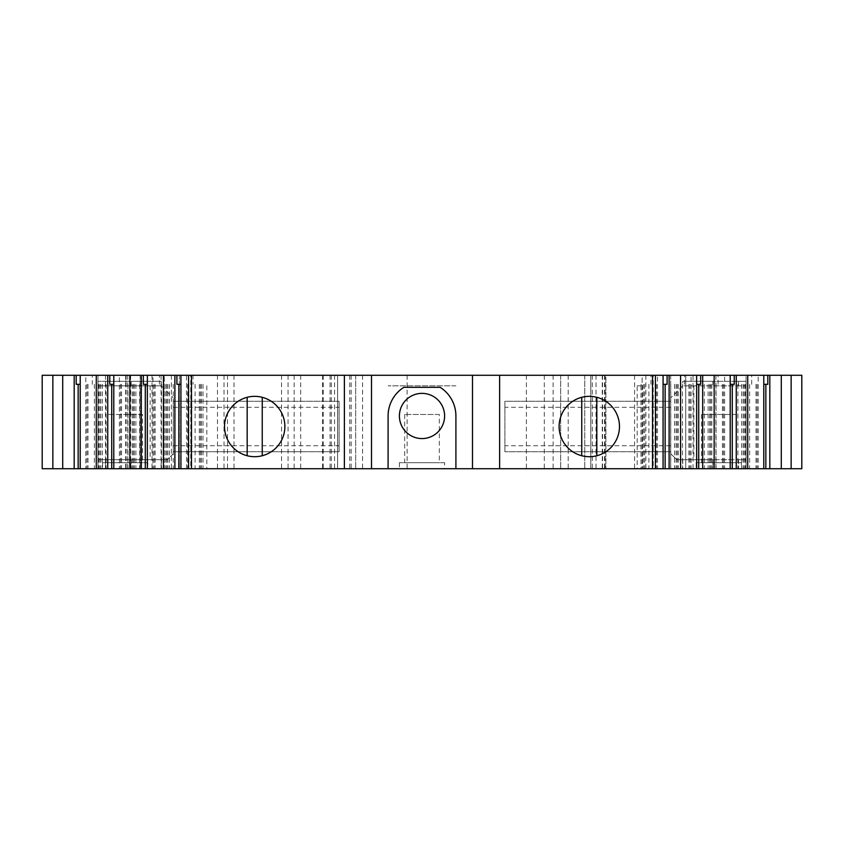 <?xml version="1.0" encoding="UTF-8"?>
<svg xmlns="http://www.w3.org/2000/svg" width="844" height="844" viewBox="0 0 844 844"><rect width="100%" height="100%" fill="white"/><g stroke="black" fill="none" stroke-linecap="round" stroke-linejoin="round"><path stroke-width="0.63" stroke-dasharray="4.22 3.17" d="M663.078 384.326L667.098 384.326M642.516 468.726L663.078 468.726L637.188 468.726L643.582 468.726L642.516 468.726L642.516 384.326M637.188 385.824L641.145 385.824L641.145 384.326L641.145 385.824L641.145 384.326L641.145 385.824L637.188 385.824L637.188 468.726M643.582 384.326L643.582 468.726M648.909 384.326L648.909 468.726M180.922 384.326L176.902 384.326M206.812 385.824L206.812 468.726L180.922 468.726L206.812 468.726M195.091 384.326L195.091 468.726M200.418 384.326L200.418 468.726M142.499 414.467L107.832 414.467L142.499 414.467L142.499 462.691L107.832 462.691L142.499 462.691M736.168 414.467L701.501 414.467L736.168 414.467L736.168 462.691L701.501 462.691L736.168 462.691M439.334 414.467L404.666 414.467L439.334 414.467L439.334 462.691L404.666 462.691L439.334 462.691M105.5 381.309L161.267 381.309L97.967 381.309L105.5 381.309L105.5 385.824L97.967 385.824L161.267 385.824L105.5 385.824L105.5 381.309M712.874 381.309L682.733 381.309L738.5 381.309L712.874 381.309L712.874 385.824L746.033 385.824L682.733 385.824L712.874 385.824L712.874 381.309M746.033 381.309L738.5 381.309L746.033 381.309L746.033 468.726L738.5 468.726L801.8 468.726L801.8 375.274L746.033 375.274L746.033 468.726L746.033 459.674L738.5 459.674L746.033 459.674L746.033 468.726L693.019 468.726L693.019 375.274L746.033 375.274L746.033 385.824L682.733 385.824L746.033 385.824L746.033 381.309M693.019 375.274L670.674 375.274L670.674 468.726L670.674 375.274L685.75 375.274L685.75 468.726L685.75 375.274L642.105 375.274L642.105 468.726L642.105 375.274L584.776 375.274L605.876 375.274L605.876 468.726L605.876 375.274L590.8 375.274L590.8 468.726L590.8 375.274L560.659 375.274L560.659 468.726L560.659 375.274L322.524 375.274L337.6 375.274L337.6 468.726L337.6 375.274L126.115 375.274L179.35 375.274L179.35 468.726L179.35 375.274L97.967 375.274L97.967 468.726L97.967 459.674L167.291 459.674L97.967 459.674L131.126 459.674L97.967 459.674L97.967 468.726L42.2 468.726L42.2 375.274L140.167 375.274L97.967 375.274L97.967 385.824L97.967 381.309L97.967 385.824L161.267 385.824L97.967 385.824L97.967 468.726L693.019 468.726M657.487 375.274L650.977 375.274L657.487 375.274L657.487 468.726M650.977 384.326L650.977 375.274M696.638 384.326L700.668 384.326M691.046 375.274L684.547 375.274L691.046 375.274L691.046 468.726L696.638 468.726L670.758 468.726L691.046 468.726M684.547 384.326L684.547 375.274M730.208 384.326L734.238 384.326M724.616 375.274L718.117 375.274L724.616 375.274L724.616 468.726L730.208 468.726L704.329 468.726L724.616 468.726M718.117 384.326L718.117 375.274M763.778 384.326L767.808 384.326M758.186 375.274L751.688 375.274L758.186 375.274L758.186 468.726L763.778 468.726L737.899 468.726L758.186 468.726M751.688 384.326L751.688 375.274M712.874 459.674L682.733 459.674L712.874 459.674L712.874 468.726L738.5 468.726L682.733 468.726L712.874 468.726L712.874 459.674M131.126 459.674L161.267 459.674L131.126 459.674L131.126 468.726L131.126 459.674M80.222 384.326L76.192 384.326M87.987 384.326L87.987 468.726L80.222 468.726L85.814 468.726L85.814 375.274L80.222 375.274L92.312 375.274L92.312 384.326M113.792 384.326L109.762 384.326M121.557 384.326L121.557 468.726L113.792 468.726L119.384 468.726L119.384 375.274L113.792 375.274L125.883 375.274L125.883 384.326M147.362 384.326L143.332 384.326M155.127 384.326L155.127 468.726L147.362 468.726L152.954 468.726L152.954 375.274L147.362 375.274L159.453 375.274L159.453 384.326M186.513 468.726L186.513 375.274L180.922 375.274L193.023 375.274L193.023 384.326M147.774 462.691L102.557 462.691L147.774 462.691L147.774 468.726L102.557 468.726L147.774 468.726M741.443 462.691L696.226 462.691L741.443 462.691L741.443 468.726L696.226 468.726L741.443 468.726M444.609 462.691L399.391 462.691L444.609 462.691L444.609 468.726L399.391 468.726L444.609 468.726M584.776 375.274L584.776 468.726L584.776 375.274M355.683 375.274L355.683 468.726L355.683 375.274M164.274 468.726L179.35 468.726L164.274 468.726L164.274 375.274L164.274 468.726M179.35 375.274L179.35 468.726M97.967 375.274L97.967 468.726L140.167 468.726L97.967 468.726L97.967 375.274M140.167 375.274L140.167 468.726L140.167 375.274M676.709 459.674L746.033 459.674L676.709 459.674L670.674 453.65L676.709 459.674M455.908 468.726L455.908 415.976A33.908 33.908 0 0 0 440.167 387.333L403.833 387.333A33.908 33.908 0 0 0 388.092 415.976L388.092 468.726M455.908 385.824L388.092 385.824L455.908 385.824M653.224 468.726L655.429 468.726L653.224 468.726L653.224 375.274L655.429 375.274L653.224 375.274M655.303 384.326L655.303 468.726M677.152 384.326L677.152 468.726M670.758 384.326L670.758 468.726M682.479 384.326L682.479 468.726M688.873 384.326L688.873 468.726M710.722 384.326L710.722 468.726M704.329 384.326L704.329 468.726M716.05 384.326L716.05 468.726M722.443 384.326L722.443 468.726M744.292 384.326L744.292 468.726M737.899 384.326L737.899 468.726M749.62 384.326L749.62 468.726M756.013 384.326L756.013 468.726M693.874 385.824L693.874 459.674M150.126 385.824L150.126 459.674M94.38 384.326L94.38 468.726L87.987 468.726M106.101 384.326L106.101 468.726L94.38 468.726M99.708 384.326L99.708 468.726L106.101 468.726M85.814 468.726L99.708 468.726M85.814 375.274L92.312 375.274M127.95 384.326L127.95 468.726L121.557 468.726M139.671 384.326L139.671 468.726L127.95 468.726M133.278 384.326L133.278 468.726L139.671 468.726M119.384 468.726L133.278 468.726M119.384 375.274L125.883 375.274M161.52 384.326L161.52 468.726L155.127 468.726M173.242 384.326L173.242 468.726L161.52 468.726M166.848 384.326L166.848 468.726L173.242 468.726M152.954 468.726L166.848 468.726M152.954 375.274L159.453 375.274M188.697 384.326L188.697 468.726M186.513 375.274L193.023 375.274M190.776 468.726L188.571 468.726L190.776 468.726L190.776 375.274L188.571 375.274L190.776 375.274M371.508 375.274L371.508 468.726M472.492 375.274L472.492 468.726M161.267 385.824L173.326 397.883L161.267 385.824L161.267 381.309M173.326 453.65L167.291 459.674L173.326 453.65L173.326 397.883L173.326 453.65M682.733 385.824L670.674 397.883L682.733 385.824L682.733 381.309M670.674 397.883L670.674 453.65L670.674 397.883M173.326 451.762L173.326 401.28L173.326 451.762L339.109 451.762L339.109 401.28L339.109 451.762L173.326 451.762M670.674 401.28L670.674 451.762L670.674 401.28L504.891 401.28L504.891 451.762L504.891 401.28L670.674 401.28M173.326 401.28L339.109 401.28L173.326 401.28M670.674 451.762L504.891 451.762L670.674 451.762M444.609 415.976A22.609 22.609 0 0 1 410.701 435.546A22.609 22.609 0 0 1 410.701 396.395A22.609 22.609 0 0 1 444.609 415.976M247.176 397.302A30.184 30.184 0 0 0 247.176 455.749A30.184 30.184 0 0 0 284.882 426.526A30.184 30.184 0 0 0 247.176 397.302L247.176 455.749M262.241 455.749L262.241 397.302M581.759 397.302A30.184 30.184 0 0 0 581.759 455.749A30.184 30.184 0 0 0 619.475 426.526A30.184 30.184 0 0 0 581.759 397.302L581.759 455.749M596.824 455.749L596.824 397.302M644.679 384.326L644.679 468.726M738.5 381.309L738.5 385.824L738.5 381.309M131.126 381.309L131.126 385.824L131.126 381.309M738.5 459.674L738.5 468.726L738.5 459.674M105.5 459.674L105.5 468.726L105.5 459.674M715.891 375.274L715.891 468.726M645.871 375.274L645.871 468.726M634.572 375.274L634.572 468.726M592.309 375.274L592.309 468.726M602.257 375.274L602.257 468.726M604.547 375.274L604.547 468.726M602.542 375.274L602.542 468.726M596.022 375.274L596.022 468.726M568.191 375.274L568.191 468.726M553.126 375.274L553.126 468.726M544.306 375.274L544.306 468.726M526.392 375.274L526.392 468.726M407.103 375.274L407.103 468.726M362.561 375.274L362.561 468.726M351.167 375.274L351.167 468.726M349.732 375.274L349.732 468.726M331.323 375.274L331.323 468.726M323.252 375.274L323.252 468.726M334.583 375.274L334.583 468.726M330.067 375.274L330.067 468.726M300.686 375.274L300.686 468.726M294.155 375.274L294.155 468.726M288.068 375.274L288.068 468.726M281.537 375.274L281.537 468.726M234.02 375.274L234.02 468.726M227.5 375.274L227.5 468.726M224.019 375.274L224.019 468.726M217.488 375.274L217.488 468.726M130.641 375.274L130.641 468.726M127.729 375.274L127.729 468.726M152.025 375.274L152.025 468.726M171.395 375.274L171.395 468.726M161.088 375.274L161.088 468.726M125.682 375.274L125.682 468.726M105.5 375.274L105.5 468.726M656.368 384.326L656.368 468.726M678.249 384.326L678.249 468.726M676.086 384.326L676.086 468.726M689.938 384.326L689.938 468.726M711.819 384.326L711.819 468.726M709.656 384.326L709.656 468.726M723.508 384.326L723.508 468.726M745.389 384.326L745.389 468.726M743.226 384.326L743.226 468.726M757.079 384.326L757.079 468.726M86.921 384.326L86.921 468.726M100.774 384.326L100.774 468.726M98.611 384.326L98.611 468.726M120.492 384.326L120.492 468.726M134.344 384.326L134.344 468.726M132.181 384.326L132.181 468.726M154.062 384.326L154.062 468.726M167.914 384.326L167.914 468.726M165.751 384.326L165.751 468.726M187.632 384.326L187.632 468.726M201.484 384.326L201.484 468.726M199.321 384.326L199.321 468.726M173.326 445.737L339.109 445.737M173.326 407.304L339.109 407.304M670.674 407.304L504.891 407.304M670.674 445.737L504.891 445.737M640.976 385.824L640.976 468.726M107.832 414.467L107.832 462.691M701.501 414.467L701.501 462.691M404.666 414.467L404.666 462.691M682.733 459.674L682.733 468.726M161.267 459.674L161.267 468.726M605.053 375.274L605.053 468.726M322.524 375.274L322.524 468.726M126.115 375.274L126.115 468.726M674.546 384.326L674.546 468.726M708.116 384.326L708.116 468.726M741.686 384.326L741.686 468.726M102.314 384.326L102.314 468.726M135.884 384.326L135.884 468.726M169.454 384.326L169.454 468.726M203.024 384.326L203.024 468.726M102.557 462.691L102.557 468.726M696.226 462.691L696.226 468.726M399.391 462.691L399.391 468.726"/><path stroke-width="1.27" d="M696.638 384.326L700.668 384.326L700.668 375.274L667.098 375.274L667.098 384.326L663.078 384.326M667.098 375.274L176.902 375.274L176.902 384.326L180.922 384.326M763.778 384.326L767.808 384.326L767.808 375.274L734.238 375.274L734.238 384.326L730.208 384.326M734.238 375.274L730.208 375.274L730.208 468.726L388.092 468.726L388.092 415.976A33.908 33.908 0 0 1 403.833 387.333L440.167 387.333A33.908 33.908 0 0 1 455.908 415.976L455.908 468.726M113.792 384.326L109.762 384.326L109.762 375.274L76.192 375.274L76.192 384.326L80.222 384.326M109.762 375.274L113.792 375.274L113.792 468.726L42.2 468.726L42.2 375.274L52.855 375.274L52.855 468.726M176.902 375.274L143.332 375.274L143.332 384.326L147.362 384.326M444.609 415.976A22.609 22.609 0 0 1 410.701 435.546A22.609 22.609 0 0 1 410.701 396.395A22.609 22.609 0 0 1 444.609 415.976M652.507 375.274L652.507 468.726M663.078 375.274L663.078 468.726M669.113 375.274L669.113 468.726M680.581 375.274L680.581 468.726M696.638 375.274L696.638 468.726M730.208 375.274L700.668 375.274M702.683 375.274L702.683 468.726M714.151 375.274L714.151 468.726M736.253 375.274L736.253 468.726L730.208 468.726M747.721 375.274L747.721 468.726L736.253 468.726M763.778 375.274L763.778 468.726L747.721 468.726M791.144 375.274L791.144 468.726L801.8 468.726L801.8 375.274L769.823 375.274L769.823 468.726L763.778 468.726M769.823 375.274L767.808 375.274M781.291 375.274L781.291 468.726L769.823 468.726M791.144 468.726L781.291 468.726M76.192 375.274L62.709 375.274L62.709 468.726M62.709 375.274L52.855 375.274M74.177 375.274L74.177 468.726M80.222 375.274L80.222 468.726M96.279 375.274L96.279 468.726M107.747 375.274L107.747 468.726M143.332 375.274L129.849 375.274L129.849 468.726L113.792 468.726M129.849 375.274L113.792 375.274M141.317 375.274L141.317 468.726L129.849 468.726M147.362 375.274L147.362 468.726L141.317 468.726M163.419 375.274L163.419 468.726L147.362 468.726M174.887 375.274L174.887 468.726L163.419 468.726M180.922 375.274L180.922 468.726L174.887 468.726M191.493 375.274L191.493 468.726L180.922 468.726M284.882 426.526A30.184 30.184 0 0 0 247.176 397.302A30.184 30.184 0 0 0 224.958 431.579A30.184 30.184 0 0 0 257.241 456.593A30.184 30.184 0 0 0 284.882 426.526M371.508 375.274L371.508 468.726L191.493 468.726M388.092 468.726L371.508 468.726M472.492 375.274L472.492 468.726M619.475 426.526A30.184 30.184 0 0 0 581.759 397.302A30.184 30.184 0 0 0 559.54 431.579A30.184 30.184 0 0 0 591.834 456.593A30.184 30.184 0 0 0 619.475 426.526M247.176 455.749L247.176 397.302M262.241 397.302L262.241 455.749M581.759 455.749L581.759 397.302M596.824 397.302L596.824 455.749M665.135 384.326L665.135 468.726M698.705 384.326L698.705 468.726M732.275 384.326L732.275 468.726M765.846 384.326L765.846 468.726M78.154 384.326L78.154 468.726M111.725 384.326L111.725 468.726M145.295 384.326L145.295 468.726M178.865 384.326L178.865 468.726M344.384 375.274L344.384 468.726M499.616 375.274L499.616 468.726M655.429 375.274L655.429 468.726M188.571 375.274L188.571 468.726"/></g></svg>
